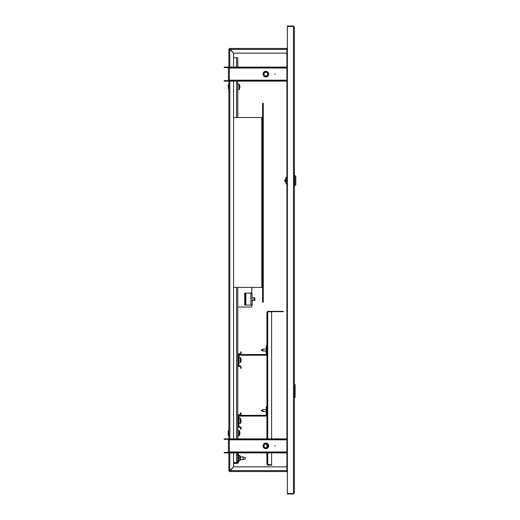 <?xml version="1.0" encoding="UTF-8"?>
<svg xmlns="http://www.w3.org/2000/svg" width="520" height="520" viewBox="0 0 520 520"><rect width="100%" height="100%" fill="white"/><g stroke="black" fill="none" stroke-linecap="round" stroke-linejoin="round"><path stroke-width="0.78" d="M294.398 26.936L293.462 26L293.462 493.532L287.378 493.532L287.378 26.468L293.462 26.468L294.398 26.936L294.398 493.064L293.462 493.532L293.462 494L294.398 493.064M287.378 470.6L286.91 470.6L286.91 471.536L229.814 471.536L229.821 470.6L229.814 471.068L229.821 470.6L229.346 470.6A0.468 0.468 0 0 0 229.814 471.068L233.565 466.856L286.91 466.856M286.91 53.144L233.565 53.144L229.814 48.932A0.468 0.468 0 0 0 229.346 49.4L229.814 49.407L229.346 49.4L229.814 49.407L229.814 48.464A0.936 0.936 0 0 0 228.878 49.4L229.814 49.407L229.814 48.464L286.91 48.464L286.91 49.4L287.378 49.4M229.346 49.4L229.814 49.407L228.878 49.4L229.814 49.407L229.814 48.932L229.821 49.4L286.91 49.4L286.91 470.6L229.821 470.6L229.814 471.068L229.821 470.6L228.878 470.6A0.936 0.936 0 0 0 229.814 471.536L229.821 470.6L228.878 470.6L228.878 451.971A0.936 0.936 0 0 1 227.942 452.907L224.198 452.907L224.198 452.439L227.942 452.439A0.468 0.468 0 0 0 228.41 451.971L229.346 451.971L229.346 452.907L286.91 452.907M293.462 494L287.378 494L287.378 493.532M287.034 470.6A0.936 0.936 0 0 0 287.378 470.945M275.444 445.887L274.976 445.887L275.444 445.887M263.042 445.887A2.808 2.808 0 0 1 265.85 443.079A2.808 2.808 0 0 1 268.658 445.887A2.808 2.808 0 0 1 265.85 448.695A2.808 2.808 0 0 1 263.042 445.887M286.91 439.335L229.346 439.335L229.346 439.803L228.41 439.803A0.468 0.468 0 0 0 227.942 439.335L227.942 438.867A0.936 0.936 0 0 1 228.878 439.803L228.878 80.197A0.936 0.936 0 0 1 227.942 81.133L224.198 81.133L224.198 80.665L227.942 80.665A0.468 0.468 0 0 0 228.41 80.197L229.346 80.197L229.346 81.133L286.91 81.133M228.41 451.971L228.41 439.803M227.942 452.439L227.942 452.907M227.942 439.335L224.198 439.335L224.198 438.867L227.942 438.867M229.346 452.439L286.91 452.439M233.09 452.439L233.09 452.907M229.346 439.335L229.346 438.867L233.09 438.867L233.09 439.335M286.91 438.867L233.09 438.867M275.444 74.113L274.976 74.113L275.444 74.113M263.042 74.113A2.808 2.808 0 0 1 265.85 71.305A2.808 2.808 0 0 1 268.658 74.113A2.808 2.808 0 0 1 265.85 76.921A2.808 2.808 0 0 1 263.042 74.113M286.91 67.561L229.346 67.561L229.346 68.029L228.41 68.029A0.468 0.468 0 0 0 227.942 67.561L227.942 67.093A0.936 0.936 0 0 1 228.878 68.029L228.878 49.4M228.41 80.197L228.41 68.029M227.942 80.665L227.942 81.133M227.942 67.561L224.198 67.561L224.198 67.093L227.942 67.093M229.346 80.665L286.91 80.665M233.09 80.665L233.09 81.133M229.346 67.561L229.346 67.093L233.09 67.093L233.09 67.561M286.91 67.093L233.09 67.093M266.851 447.798A2.158 2.158 0 0 0 267.761 444.886A2.158 2.158 0 0 0 264.849 443.976A2.158 2.158 0 0 0 263.939 446.888A2.158 2.158 0 0 0 266.851 447.798M264.654 443.612A2.574 2.574 0 0 1 268.132 444.697A2.574 2.574 0 0 1 267.046 448.168A2.574 2.574 0 0 1 263.569 447.083A2.574 2.574 0 0 1 264.654 443.612M267.092 448.253A2.665 2.665 0 0 0 268.216 444.652A2.665 2.665 0 0 0 264.608 443.528A2.665 2.665 0 0 0 263.484 447.129A2.665 2.665 0 0 0 267.092 448.253M267.156 448.376A2.808 2.808 0 0 1 263.361 447.194A2.808 2.808 0 0 1 264.543 443.404A2.808 2.808 0 0 1 268.658 445.887M264.979 444.229A1.872 1.872 0 0 0 264.192 446.758A1.872 1.872 0 0 0 266.721 447.544A1.872 1.872 0 0 0 267.507 445.022A1.872 1.872 0 0 0 264.979 444.229M264.453 72.469A2.158 2.158 0 0 0 264.206 75.511A2.158 2.158 0 0 0 267.248 75.751A2.158 2.158 0 0 0 267.495 72.716A2.158 2.158 0 0 0 264.453 72.469M267.521 76.07A2.574 2.574 0 0 1 263.887 75.777A2.574 2.574 0 0 1 264.18 72.15A2.574 2.574 0 0 1 267.813 72.443A2.574 2.574 0 0 1 267.521 76.07M264.121 72.079A2.665 2.665 0 0 0 263.815 75.836A2.665 2.665 0 0 0 267.579 76.141A2.665 2.665 0 0 0 267.885 72.384A2.665 2.665 0 0 0 264.121 72.079M267.67 76.252A2.808 2.808 0 0 1 263.712 75.927A2.808 2.808 0 0 1 264.03 71.975A2.808 2.808 0 0 1 267.989 72.293A2.808 2.808 0 0 1 267.67 76.252M267.065 75.537A1.872 1.872 0 0 0 267.274 72.898A1.872 1.872 0 0 0 264.635 72.683A1.872 1.872 0 0 0 264.427 75.322A1.872 1.872 0 0 0 267.065 75.537M228.41 433.16L228.176 435.5L228.176 430.82L228.41 433.16M228.41 431.074L228.41 435.247M228.41 88.549L228.176 84.877L228.41 88.549M228.644 88.549L228.644 85.007L228.644 88.549M287.378 471.068L286.91 471.068M287.378 471.536L286.91 471.536M286.91 48.464L287.378 48.464M286.91 48.932L287.378 48.932M229.814 48.932L229.814 48.464M229.814 471.068L229.814 471.536M229.346 470.6L229.814 470.594L229.814 452.907M233.558 452.907L233.558 466.85L229.814 470.594M229.814 67.093L229.814 49.407L233.558 53.151L233.558 67.093M233.558 81.133L233.558 438.867M287.378 26.468L287.378 26L293.462 26M287.378 49.056A0.936 0.936 0 0 0 287.034 49.4M294.398 397.547L295.1 397.547L295.1 384.534L295.1 397.547M294.398 384.534L295.1 384.534M285.597 181.025L285.597 179.179M294.866 175.409L294.866 185.705L295.802 184.769L295.802 176.345L294.398 175.409M285.974 178.62L285.974 182.494M285.974 177.281L286.91 177.281L285.974 177.281L285.974 181.493L286.91 181.493M286.91 183.833L285.974 183.833L285.974 181.493M262.899 351.065L261.17 350.077L262.899 349.096L262.899 351.065L266.227 351.065M271.609 452.907L271.609 464.763L266.929 464.373L266.929 452.907M266.929 447.421L266.929 444.36M266.929 438.867L266.929 312.137L267.722 311.753L267.254 312.137M267.254 444.652L267.254 447.129M267.722 311.337L283.309 311.337L283.309 311.668L267.722 311.668M266.929 464.373L267.722 465.173L267.722 464.841L271.609 464.841L271.609 465.173L267.722 465.173M267.254 464.373L267.722 464.841M267.722 438.867L267.722 311.753L271.609 311.753L271.609 438.867M262.899 411.593L261.17 410.605L262.899 409.624L262.899 411.593L266.227 411.593M239.694 431.717A4.628 0.442 -26.6 0 0 239.688 431.697A4.628 0.442 -26.6 0 1 239.688 431.697L239.694 431.71A4.667 4.641 180 0 1 239.869 432.504L239.869 432.763A4.667 0.494 180 0 0 239.681 432.679A4.628 4.121 -78 0 1 239.694 433.004A4.628 4.121 -78 0 1 239.681 433.335A4.628 4.121 -102 0 1 239.694 433.342M237.77 435.968L238.856 435.968L238.856 430.352L237.77 430.352L239.064 430.456L239.064 435.864A4.68 4.68 0 0 0 239.688 434.623A4.628 0.442 -153.4 0 0 239.688 434.623L239.694 434.616A4.667 4.641 0 0 0 239.869 433.817L239.869 433.426A4.667 0.494 0 0 0 239.681 433.335A4.628 4.121 -102 0 0 239.688 433.16A4.628 4.134 -97.4 0 1 239.694 433.251A4.628 4.134 -97.4 0 1 239.694 433.284M238.472 454.266L237.77 454.266L237.77 462.222A0.468 0.468 0 0 1 237.302 462.69L233.792 462.69L233.792 463.392L237.302 463.392A1.17 1.17 0 0 0 238.472 462.222L238.472 454.266A1.17 1.17 0 0 0 237.77 453.193M233.558 57.752L237.77 57.752L237.77 67.093M237.77 81.133L237.77 117.52M251.81 305.052L251.81 307.041L237.77 307.041L237.77 438.867M237.77 452.907L237.77 454.266M237.614 462.572L233.558 462.572M240.383 458.575A4.628 4.141 -90 0 0 240.383 457.912A4.628 4.141 -90 0 1 240.383 458.575L240.572 458.874A4.667 4.667 0 0 1 240.383 459.693A4.667 4.667 0 0 0 240.396 459.647L243.061 459.647L243.061 456.84L240.396 456.84A4.667 4.667 180 0 0 240.383 456.8L240.396 456.794A4.68 4.68 0 0 0 239.766 455.546L239.766 460.947A4.68 4.68 0 0 0 240.396 459.7L240.396 459.7M240.383 456.8A4.667 4.667 0 0 1 240.572 457.62L240.383 457.912M240.11 427.297L238.706 427.297A0.936 0.936 0 0 1 237.77 426.361L237.77 415.597A0.936 0.936 0 0 1 238.706 414.661L240.11 414.661A0.468 0.468 0 0 0 240.578 414.193L240.578 412.789L241.046 412.789L241.046 414.193A0.936 0.936 0 0 1 240.11 415.129L238.706 415.129A0.468 0.468 0 0 0 238.238 415.597L238.238 426.361A0.468 0.468 0 0 0 238.706 426.829L240.11 426.829A0.936 0.936 0 0 1 241.046 427.765L241.046 429.169L240.578 429.169L240.578 427.765A0.468 0.468 0 0 0 240.11 427.297M240.851 422.292A4.667 4.316 -0 0 0 241.014 421.694A4.667 4.316 -0 0 1 240.851 422.292M238.238 416.533A1.17 1.17 0 0 1 239.408 415.363L265.759 415.363A0.468 0.468 0 0 0 266.227 414.895L266.227 406.705L266.929 406.705M238.303 426.595L238.94 426.595L238.94 416.533A0.468 0.468 0 0 1 239.408 416.065L265.759 416.065A1.17 1.17 0 0 0 266.929 414.895M238.94 418.022L240.233 418.125L240.233 423.527A4.68 4.68 0 0 0 241.014 421.694A4.667 4.316 -0 0 0 241.04 421.531L240.864 421.369M241.026 420.284L241.04 420.121A4.667 4.316 180 0 0 241.014 419.959A4.667 4.316 180 0 0 240.851 419.367A4.628 1.586 -28.4 0 1 240.864 419.484A4.628 1.586 -28.4 0 1 240.851 419.621A4.667 4.316 -0 0 1 241.04 420.375L241.04 420.758A4.667 1.788 180 0 1 240.851 421.076A4.628 3.829 -127.5 0 1 240.851 421.688A4.667 1.788 0 0 0 241.04 421.375M241.026 421.375A4.667 4.316 180 0 0 241.04 421.278L241.04 420.894A4.667 1.788 0 0 0 241.014 420.829M240.11 366.457L238.706 366.457A0.936 0.936 0 0 1 237.77 365.521L237.77 354.757A0.936 0.936 0 0 1 238.706 353.821L240.11 353.821A0.468 0.468 0 0 0 240.578 353.353L240.578 351.949L241.046 351.949L241.046 353.353A0.936 0.936 0 0 1 240.11 354.289L238.706 354.289A0.468 0.468 0 0 0 238.238 354.757L238.238 365.521A0.468 0.468 0 0 0 238.706 365.989L240.11 365.989A0.936 0.936 0 0 1 241.046 366.925L241.046 368.329L240.578 368.329L240.578 366.925A0.468 0.468 0 0 0 240.11 366.457M238.94 357.182L240.233 357.286L240.233 362.687A4.68 4.68 0 0 0 241.014 360.854A4.667 4.316 -0 0 1 240.851 361.452A4.667 4.316 -0 0 0 241.014 360.854L241.014 360.854A4.667 4.316 -0 0 0 241.04 360.692L240.864 360.529M241.026 359.444L241.04 359.281A4.667 4.316 180 0 0 241.014 359.119A4.667 4.316 180 0 0 240.851 358.527A4.628 1.586 -28.4 0 1 240.864 358.644A4.628 1.586 -28.4 0 1 240.851 358.781A4.667 4.316 -0 0 1 241.04 359.535L241.04 359.918A4.667 1.788 180 0 1 240.851 360.237A4.628 3.829 -127.5 0 1 240.851 360.848A4.667 1.788 0 0 0 241.04 360.536M241.026 360.536A4.667 4.316 180 0 0 241.04 360.438L241.04 360.054A4.667 1.788 0 0 0 241.014 359.99M238.238 355.693A1.17 1.17 0 0 1 239.408 354.523L265.759 354.523A0.468 0.468 0 0 0 266.227 354.055L266.227 345.865L266.929 345.865M238.303 365.755L238.94 365.755L238.94 355.693A0.468 0.468 0 0 1 239.408 355.225L265.759 355.225A1.17 1.17 0 0 0 266.929 354.055M237.77 307.041L237.77 287.404M251.81 287.404L251.81 293L250.406 293A0.468 0.468 0 0 0 250.094 293.118M245.882 305.052L252.083 305.052L252.083 293.118L244.712 293.118L244.712 305.052L245.882 305.052L245.882 293.118M245.414 305.052L245.414 293.118M254.898 298.909L254.898 300.163M253.962 297.707L254.774 297.784L254.774 300.385L253.962 300.469L253.962 297.707L252.083 297.707M243.061 459.179L245.258 459.179L245.258 457.308L243.061 457.308M239.688 434.623A4.628 0.442 -153.4 0 0 239.681 434.564A4.667 4.641 180 0 0 239.869 433.745M239.694 86.658A4.667 0.494 180 0 0 239.869 86.573L239.869 86.184A4.667 4.641 180 0 0 239.681 85.365L239.694 85.384A4.628 0.442 -26.6 0 1 239.688 85.377A4.68 4.68 0 0 0 239.064 84.136L239.064 89.525A4.68 4.68 0 0 0 239.869 87.497L239.869 87.425A4.667 4.641 180 0 1 239.681 88.244A4.628 0.442 -153.4 0 1 239.688 88.302A4.628 0.442 -153.4 0 0 239.688 88.302L239.694 88.29M239.694 86.963A4.628 4.134 -97.4 0 0 239.694 86.931A4.628 4.134 -97.4 0 0 239.694 86.84A4.628 4.121 -102 0 1 239.694 86.996A4.628 4.121 -78 0 0 239.694 86.684A4.628 4.121 -78 0 0 239.681 86.359A4.667 0.494 180 0 1 239.869 86.444L239.688 86.444M239.869 87.425L239.869 87.106A4.667 0.494 0 0 0 239.681 87.016A4.628 4.121 -102 0 1 239.694 87.022M233.558 117.52L262.574 117.52L262.574 103.331L263.276 103.331L263.276 302.231L262.574 302.231L262.574 287.404L233.558 287.404M262.574 287.404L262.574 117.52M286.91 451.971L229.346 451.971L229.346 439.803L286.91 439.803M286.91 80.197L229.346 80.197L229.346 68.029L286.91 68.029M228.878 430.859L228.878 435.461M228.878 84.916L228.644 89.421M229.814 438.867L229.814 81.133M286.91 179.621L285.974 179.621M267.722 464.763L267.722 452.907M236.6 462.572L236.6 452.907M236.6 438.867L236.6 287.404M236.6 117.52L236.6 81.133M236.6 67.093L236.6 57.752M238.472 455.435L239.558 455.435L239.766 460.947L238.472 461.051M241.014 419.959A4.68 4.68 0 0 0 240.233 418.125L240.233 423.527A4.68 4.68 0 0 0 241.014 421.694M241.014 359.119A4.68 4.68 0 0 0 240.233 357.286L240.233 362.687L238.94 362.798M250.913 293.118L250.913 305.052M237.77 89.648L239.064 89.544L239.064 84.136L237.77 84.032M261.781 287.404L261.781 117.52M285.597 181.974C284.375 181.031 284.375 180.083 285.597 179.14L285.74 178.925M294.398 185.705L294.866 185.705M262.899 349.096L266.227 349.096M262.899 409.624L266.227 409.624M237.256 455.098L237.77 455.188M237.256 461.396L237.77 461.305L237.256 461.396M238.94 423.637L240.233 423.527M253.962 300.469L252.083 300.469M239.688 431.697A4.68 4.68 0 0 0 239.064 430.456L238.856 430.352"/></g></svg>
